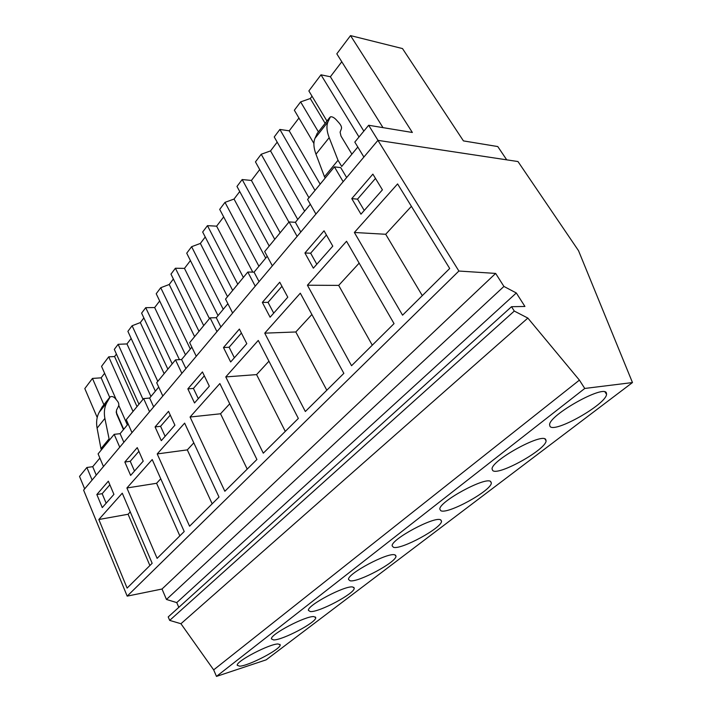 <?xml version="1.0" encoding="UTF-8"?>
<svg xmlns="http://www.w3.org/2000/svg" width="712" height="712" viewBox="0 0 712 712"><rect width="100%" height="100%" fill="white"/><g stroke="black" fill="none" stroke-linecap="round" stroke-linejoin="round"><path stroke-width="1.07" d="M503.927 286.438L495.65 273.417L458.884 271.041L127.181 596.131L83.607 490.132L377.93 140.362L517.971 161.544L578.527 250.695L632.47 382.558L584.757 388.458L579.408 380.128L527.85 318.077L514.287 311.064L511.528 306.703L524.931 306.463L516.325 292.979L503.927 286.438L166.457 599.459L162.016 589.02L127.181 596.131M377.93 140.362L458.884 271.041M495.65 273.417L162.016 589.02M516.325 292.979L176.754 602.601L166.457 599.459M178.801 607.363L176.754 602.601M511.528 306.703L168.21 616.93L169.679 620.392L514.287 311.064M527.85 318.077L180.937 623.73L169.679 620.392M579.408 380.128L213.662 669.876L180.937 623.73M584.757 388.458L216.484 676.4L213.662 669.876M632.47 382.558L266.163 659.846L216.484 676.4M549.976 426.337C554.185 433.679 605.983 404.487 606.562 394.341L606.419 393.051C604.337 384.124 549.068 415.078 549.602 424.788L549.976 426.337M350.108 580.796C358.216 582.63 396.691 561.99 395.997 556.152L394.777 554.844C387.933 552.138 347.216 573.81 348.515 579.452L350.108 580.796M545.712 439.455C541.948 432.593 491.236 460.566 492.063 468.986L492.74 470.57C498.347 476.088 545.988 449.628 546.095 440.862L545.712 439.455M440.799 510.709C447.474 514.74 491.592 490.568 491.342 482.95L490.693 481.517C485.628 476.328 438.761 501.827 439.811 509.16L440.799 510.709M273.577 639.937C282.495 640.266 316.662 622.235 315.736 617.669L313.974 616.61C306.089 615.586 270.035 634.472 271.432 638.895L273.577 639.937M310.29 611.563C318.86 612.578 355.048 593.336 354.22 588.183L352.716 586.991C345.284 585.202 307.05 605.387 308.412 610.371L310.29 611.563M440.586 519.822C434.525 515.995 390.959 539.42 392.152 545.837L393.451 547.297C400.945 550.127 442.027 527.859 441.529 521.211L440.586 519.822M278.178 643.977C269.937 643.595 235.823 661.359 237.238 665.293L239.632 666.174C248.791 665.942 281.178 648.961 280.181 644.894L278.178 643.977M354.362 232.477L402.565 315.185L449.699 268.486L397.59 183.918L354.362 232.477L385.699 234.275L411.403 206.338M372.874 174.129L351.772 198.621L360.957 214.179L382.415 189.837L372.874 174.129M230.661 361.972L246.797 343.665L239.383 329.069L223.479 347.536L230.661 361.972M298.346 418.442L258.269 340.425L225.775 376.915L263.289 453.179L298.346 418.442M194.518 402.965L209.319 386.18L202.448 371.94L187.852 388.885L194.518 402.965M256.907 459.498L219.857 383.563L190.068 417.027L224.85 491.262L256.907 459.498M313.351 268.175L332.78 246.147L324.04 230.804L304.923 253L313.351 268.175M307.415 285.218L351.55 365.728L394.048 323.622L346.539 241.27L307.415 285.218L338.681 285.387L359.151 263.137M279.745 282.219L262.345 302.413L270.106 317.223L287.782 297.18L279.745 282.219M264.739 333.154L305.341 411.509L343.852 373.355L300.313 293.193L264.739 333.154L295.818 331.97L311.892 314.499M126.905 487.978L152.208 459.552L184.212 531.526L157.112 558.368L126.905 487.978L156.587 483.288L160.752 478.767M143.219 461.154L137.256 447.617L124.84 462.026L130.634 475.42L143.219 461.154M157.219 453.927L184.63 423.133L219.002 497.047L189.579 526.204L157.219 453.927L187.318 449.886L193.798 442.846M174.912 425.197L168.522 411.322L155.083 426.924L161.295 440.657L174.912 425.197M98.835 519.511L127.11 588.094L152.154 563.281L122.268 493.185L98.835 519.511L128.089 514.26L130.251 511.91M102.27 507.594L113.92 494.377L108.34 481.178L96.841 494.529L102.27 507.594M383.003 127.635L336.812 53.818L350.526 35.6L402.502 48.576L463.432 140.896L497.768 146.556L506.73 159.844M350.526 35.6L412.355 132.476L368.656 125.267L378.019 140.371M368.656 125.267L354.807 142.089L363.894 157.04M357.807 147.037L341.707 166.448L338.022 160.262L329.184 137.674C326.719 131.213 326.301 125.944 327.938 121.894L330.413 116.83C332.023 116.51 333.901 117.427 336.028 119.563L338.992 122.856C341.066 125.259 341.876 127.225 341.422 128.756L340.096 132.147L340.995 136.072L351.906 154.157M325.224 178.018L324.485 176.745L338.022 160.262M343.157 181.676L334.4 166.866L340.737 167.623L346.637 177.546M334.4 166.866L307.584 199.44L315.914 214.054M351.772 198.621L357.522 199.146L364.233 210.458M375.482 178.427L357.522 199.146M422.305 295.631L385.699 234.275M99.876 458.065L92.72 466.689L86.882 467.49L79.53 476.417L84.666 488.877M128.151 423.96L120.097 433.67L114.169 434.347L98.096 453.873L103.463 466.538M158.714 387.106L149.636 398.061L143.619 398.587L126.264 419.662L131.987 432.638M191.848 347.162L181.587 359.524L175.49 359.88L156.693 382.709L162.817 395.997M227.885 303.704L216.279 317.703L210.093 317.846L189.668 342.65L196.254 356.267M267.223 256.275L254.059 272.144L247.812 272.037L225.535 299.093L232.628 313.04M310.334 204.282L295.373 222.322L289.072 221.922L264.686 251.55L272.349 265.825M326.95 121.031L308.866 90.94L320.996 74.822L359.008 136.989M104.611 373.293L101.149 377.832L92.453 378.428L84.808 388.583L97.215 417.481M116.43 354.087L114.57 356.534L108.705 356.846L101.549 366.351L116.198 399.592M138.965 404.238L114.312 349.387L118.139 344.305L126.959 343.932L131.15 338.44M155.35 391.173L127.893 331.347L132.103 325.758L140.326 322.58L164.134 373.658M143.86 317.926L140.326 322.58M167.854 369.145L141.608 313.129L145.72 307.673L154.664 307.548L159.675 300.962M185.485 354.834L156.213 293.736L160.743 287.719L169.225 284.488L194.616 336.651M173.372 279.015L169.225 284.488M199.004 331.32L170.978 274.12L175.41 268.228L184.47 268.397L190.424 260.574M218.023 315.594L186.722 253.196L191.617 246.699L200.366 243.433L227.52 296.682M205.234 237.007L200.366 243.433M232.682 290.416L202.671 232.014L207.459 225.651L216.626 226.167L223.666 216.911M252.76 272.118L219.705 209.39L224.992 202.359L234.034 199.049L265.692 258.109M239.73 191.537L234.034 199.049M269.207 246.058L236.98 186.437L242.169 179.54L251.425 180.456L259.72 169.563M288.912 222.117L255.457 161.891L261.206 154.255L270.542 150.908L304.629 211.161M277.19 142.142L270.542 150.908M308.964 197.767L274.227 136.953L279.878 129.451L289.214 130.821L298.942 118.041M313.903 143.477L294.35 110.227L300.615 101.905L310.281 98.523L325.144 123.327M312.034 96.209L310.281 98.523M341.787 61.766L330.377 76.754L320.996 74.822M324.485 176.745L315.977 154.21C313.6 147.758 313.262 142.48 314.962 138.368L317.24 133.384M330.377 76.754L363.841 131.115M119.741 447.189L114.169 434.347M109.363 440.194L104.878 418.416C103.783 412.462 104.424 407.211 106.8 402.663L110.2 396.869C111.829 396.139 113.457 396.611 115.086 398.266L117.293 400.909C118.815 402.858 119.207 404.665 118.45 406.347L116.492 410.13L116.572 413.912L123.452 429.63M101.433 449.815L100.971 448.72L108.883 439.082M92.72 466.689L96.245 475.109M86.882 467.49L92.106 480.03M96.841 494.529L102.163 493.683L106.15 503.197M109.871 484.792L102.163 493.683M149.885 565.533L128.089 514.26M100.971 448.72L97.09 428.152C96.04 422.225 96.707 416.992 99.102 412.444L102.225 406.855M108.705 356.846L133.028 411.438M127.359 424.922L118.77 405.431M103.89 404.745L92.453 378.428M114.57 356.534L137.016 406.605M101.149 377.832L109.692 397.314M116.109 411.954L123.719 429.318M304.923 253L310.655 253.196L316.813 264.25M326.434 235.005L310.655 253.196M372.287 345.178L338.681 285.387M295.373 222.322L300.793 232.032M289.072 221.922L297.118 236.393M300.615 101.905L318.415 131.889M314.998 190.433L279.878 129.451M289.214 130.821L320.151 184.177M262.345 302.413L268.041 302.36L273.711 313.138M281.943 286.313L268.041 302.36M326.817 390.238L295.818 331.97M254.059 272.144L259.061 281.623M247.812 272.037L255.234 286.171M261.206 154.255L297.741 219.465M274.743 239.33L242.169 179.54M251.425 180.456L280.145 232.771M223.479 347.536L229.113 347.251L234.364 357.771M241.412 333.065L229.113 347.251M225.775 376.915L256.587 374.61L268.931 361.189M285.281 431.383L256.587 374.61M216.279 317.703L220.907 326.959M210.093 317.846L216.964 331.65M224.992 202.359L258.937 266.261M237.772 284.23L207.459 225.651M216.626 226.167L243.362 277.44M187.852 388.885L193.424 388.423L198.301 398.675M204.326 375.838L193.424 388.423M190.068 417.027L220.542 413.779L229.727 403.802M247.206 469.101L220.542 413.779M181.587 359.524L185.894 368.567M175.49 359.88L181.871 373.355M191.617 246.699L223.248 309.302M203.703 325.607L175.41 268.228M184.47 268.397L209.444 318.638M155.083 426.924L160.574 426.31L165.122 436.314M170.275 415.123L160.574 426.31M212.176 503.811L187.318 449.886M149.636 398.061L153.65 406.89M143.619 398.587L149.565 411.741M160.743 287.719L190.309 349.013M172.215 363.859L145.72 307.673M154.664 307.548L179.442 359.649M124.84 462.026L130.251 461.287L134.497 471.041M138.885 451.328L130.251 461.287M179.833 535.86L156.587 483.288M120.097 433.67L123.861 442.294M132.103 325.758L157.788 381.374M143.014 399.325L118.139 344.305M126.959 343.932L150.935 396.495M315.977 154.21L329.184 137.674M316.911 133.803L329.816 117.391M314.962 138.368L327.938 121.894M97.09 428.152L104.878 418.416M101.825 407.362L109.514 397.59M99.102 412.444L106.8 402.663M605.04 391.992L606.562 394.341M279.932 644.351L280.181 644.894M544.911 438.939L546.095 440.862M490.434 481.374L491.342 482.95M440.817 519.929L441.529 521.211M395.454 555.111L395.997 556.152M353.793 587.347L354.22 588.183M315.416 616.993L315.736 617.669"/></g></svg>
